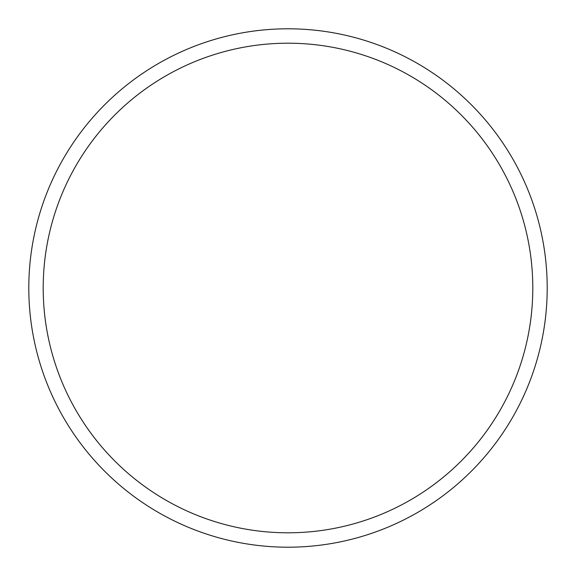 <?xml version="1.0" encoding="UTF-8"?>
<svg xmlns="http://www.w3.org/2000/svg" width="576" height="576" viewBox="0 0 576 576"><rect width="100%" height="100%" fill="white"/><g stroke="black" fill="none" stroke-linecap="round" stroke-linejoin="round"><path stroke-width="0.86" d="M288 28.8A259.2 259.2 0 0 1 512.474 417.6A259.2 259.2 0 0 1 63.526 417.6A259.2 259.2 0 0 1 288 28.8M288 43.2A244.8 244.8 0 0 1 500.004 410.4A244.8 244.8 0 0 1 75.996 410.4A244.8 244.8 0 0 1 288 43.2"/></g></svg>
